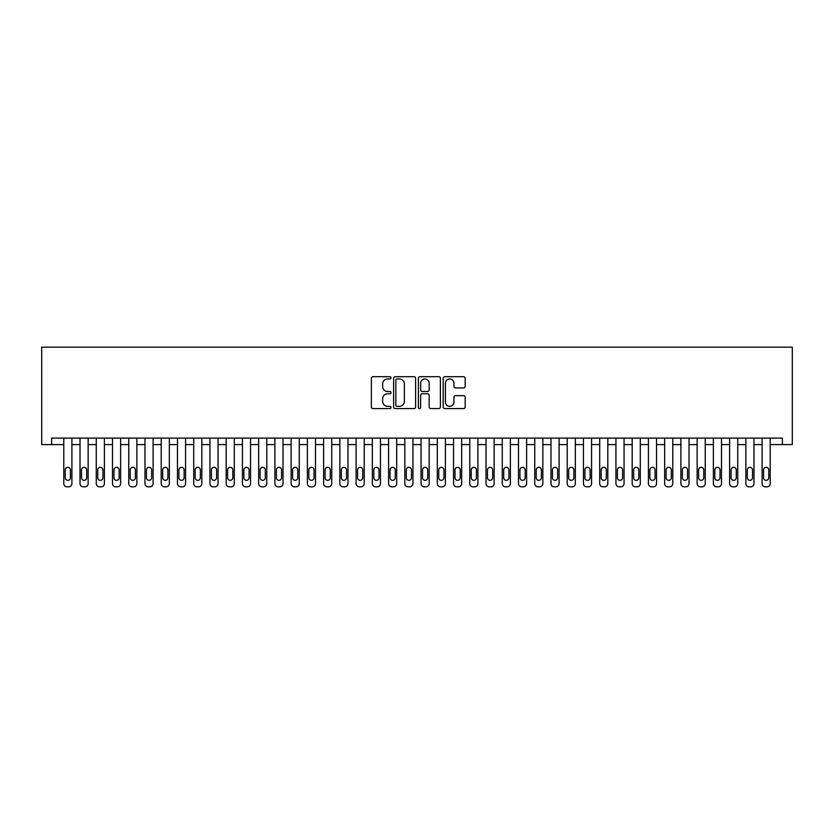 <?xml version="1.0" encoding="UTF-8"?>
<svg xmlns="http://www.w3.org/2000/svg" width="834" height="834" viewBox="0 0 834 834"><rect width="100%" height="100%" fill="white"/><g stroke="black" fill="none" stroke-linecap="round" stroke-linejoin="round"><path stroke-width="1.25" d="M391.021 377.812A1.115 1.115 0 0 0 389.905 376.697L372.965 376.697A1.595 1.595 0 0 0 371.37 378.292L371.37 406.982A1.595 1.595 0 0 0 372.965 408.577L389.905 408.577A1.115 1.115 0 0 0 391.021 407.461A1.115 1.115 0 0 0 389.905 406.346L387.706 406.346A5.098 5.098 0 0 1 382.608 401.248L382.608 398.861A5.098 5.098 0 0 1 387.706 393.752L389.905 393.752A1.115 1.115 0 0 0 391.021 392.637A1.115 1.115 0 0 0 389.905 391.521L387.706 391.521A5.098 5.098 0 0 1 382.608 386.423L382.608 384.036A5.098 5.098 0 0 1 387.706 378.928L389.905 378.928A1.115 1.115 0 0 0 391.021 377.812M463.589 387.935A1.595 1.595 0 0 0 465.184 386.34L465.184 378.292A1.595 1.595 0 0 0 463.589 376.697L444.772 376.697A1.595 1.595 0 0 0 443.177 378.292L443.177 406.982A1.595 1.595 0 0 0 444.772 408.577L463.589 408.577A1.595 1.595 0 0 0 465.184 406.982L465.184 397.265A1.595 1.595 0 0 0 463.589 395.67L455.531 395.67A1.595 1.595 0 0 0 453.946 397.265L453.946 402.082A4.264 4.264 0 0 1 449.682 406.346A4.264 4.264 0 0 1 445.419 402.082L445.419 383.192A4.264 4.264 0 0 1 449.682 378.928A4.264 4.264 0 0 1 453.946 383.192L453.946 386.34A1.595 1.595 0 0 0 455.531 387.935L463.589 387.935M770.209 444.605L782.396 444.605L782.396 438.111L51.604 438.111L51.604 444.605L63.791 444.605L63.791 483.584A3.253 3.253 179.2 0 0 67.033 486.827L68.659 486.827A3.253 3.253 179.2 0 0 71.901 483.584L71.901 438.111M782.396 444.605L792.3 444.605L792.3 347.173L41.7 347.173L41.7 444.605L51.604 444.605M415.603 378.292A1.595 1.595 0 0 0 414.008 376.697L395.201 376.697A1.595 1.595 0 0 0 393.606 378.292L393.606 406.982A1.595 1.595 0 0 0 395.201 408.577L414.008 408.577A1.595 1.595 0 0 0 415.603 406.982L415.603 378.292M419.992 376.697L438.799 376.697A1.595 1.595 0 0 1 440.394 378.292L440.394 406.982A1.595 1.595 0 0 1 438.799 408.577L430.751 408.577A1.595 1.595 0 0 1 429.156 406.982L429.156 395.347A1.595 1.595 0 0 0 427.561 393.752L422.223 393.752A1.595 1.595 0 0 0 420.628 395.347L420.628 407.461A1.115 1.115 0 0 1 419.512 408.577A1.115 1.115 0 0 1 418.397 407.461L418.397 378.292A1.595 1.595 0 0 1 419.992 376.697M71.901 444.605L80.022 444.605L80.022 483.584A3.253 3.253 179.2 0 0 83.275 486.827L84.901 486.827A3.253 3.253 179.2 0 0 88.143 483.584L88.143 438.111M88.143 444.605L96.264 444.605L96.264 483.584A3.253 3.253 179.2 0 0 99.517 486.827L101.133 486.827A3.253 3.253 179.2 0 0 104.386 483.584L104.386 438.111M104.386 444.605L112.507 444.605L112.507 483.584A3.253 3.253 179.2 0 0 115.749 486.827L117.375 486.827A3.253 3.253 179.2 0 0 120.628 483.584L120.628 438.111M120.628 444.605L128.749 444.605L128.749 483.584A3.253 3.253 179.2 0 0 131.991 486.827L133.617 486.827A3.253 3.253 179.2 0 0 136.87 483.584L136.87 438.111M136.87 444.605L144.98 444.605L144.98 483.584A3.253 3.253 179.2 0 0 148.233 486.827L149.859 486.827A3.253 3.253 179.2 0 0 153.102 483.584L153.102 438.111M153.102 444.605L161.223 444.605L161.223 483.584A3.253 3.253 179.2 0 0 164.475 486.827L166.091 486.827A3.253 3.253 179.2 0 0 169.344 483.584L169.344 438.111M169.344 444.605L177.465 444.605L177.465 483.584A3.253 3.253 179.2 0 0 180.707 486.827L182.333 486.827A3.253 3.253 179.2 0 0 185.586 483.584L185.586 438.111M185.586 444.605L193.707 444.605L193.707 483.584A3.253 3.253 179.2 0 0 196.949 486.827L198.575 486.827A3.253 3.253 179.2 0 0 201.828 483.584L201.828 438.111M201.828 444.605L209.939 444.605L209.939 483.584A3.253 3.253 179.2 0 0 213.191 486.827L214.818 486.827A3.253 3.253 179.2 0 0 218.06 483.584L218.06 438.111M218.06 444.605L226.181 444.605L226.181 483.584A3.253 3.253 179.2 0 0 229.433 486.827L231.06 486.827A3.253 3.253 179.2 0 0 234.302 483.584L234.302 438.111M234.302 444.605L242.423 444.605L242.423 483.584A3.253 3.253 179.2 0 0 245.676 486.827L247.291 486.827A3.253 3.253 179.2 0 0 250.544 483.584L250.544 438.111M250.544 444.605L258.665 444.605L258.665 483.584A3.253 3.253 179.2 0 0 261.907 486.827L263.534 486.827A3.253 3.253 179.2 0 0 266.786 483.584L266.786 438.111M266.786 444.605L274.907 444.605L274.907 483.584A3.253 3.253 179.2 0 0 278.149 486.827L279.776 486.827A3.253 3.253 179.2 0 0 283.018 483.584L283.018 438.111M283.018 444.605L291.139 444.605L291.139 483.584A3.253 3.253 179.2 0 0 294.392 486.827L296.018 486.827A3.253 3.253 179.2 0 0 299.26 483.584L299.26 438.111M299.26 444.605L307.381 444.605L307.381 483.584A3.253 3.253 179.2 0 0 310.634 486.827L312.25 486.827A3.253 3.253 179.2 0 0 315.502 483.584L315.502 438.111M315.502 444.605L323.623 444.605L323.623 483.584A3.253 3.253 179.2 0 0 326.865 486.827L328.492 486.827A3.253 3.253 179.2 0 0 331.744 483.584L331.744 438.111M331.744 444.605L339.865 444.605L339.865 483.584A3.253 3.253 179.2 0 0 343.108 486.827L344.734 486.827A3.253 3.253 179.2 0 0 347.976 483.584L347.976 438.111M347.976 444.605L356.097 444.605L356.097 483.584A3.253 3.253 179.2 0 0 359.35 486.827L360.976 486.827A3.253 3.253 179.2 0 0 364.218 483.584L364.218 438.111M364.218 444.605L372.339 444.605L372.339 483.584A3.253 3.253 179.2 0 0 375.592 486.827L377.208 486.827A3.253 3.253 179.2 0 0 380.46 483.584L380.46 438.111M380.46 444.605L388.581 444.605L388.581 483.584A3.253 3.253 179.2 0 0 391.824 486.827L393.45 486.827A3.253 3.253 179.2 0 0 396.703 483.584L396.703 438.111M396.703 444.605L404.824 444.605L404.824 483.584A3.253 3.253 179.2 0 0 408.066 486.827L409.692 486.827A3.253 3.253 179.2 0 0 412.945 483.584L412.945 438.111M412.945 444.605L421.055 444.605L421.055 483.584A3.253 3.253 179.2 0 0 424.308 486.827L425.934 486.827A3.253 3.253 179.2 0 0 429.176 483.584L429.176 438.111M429.176 444.605L437.297 444.605L437.297 483.584A3.253 3.253 179.2 0 0 440.55 486.827L442.176 486.827A3.253 3.253 179.2 0 0 445.419 483.584L445.419 438.111M445.419 444.605L453.54 444.605L453.54 483.584A3.253 3.253 179.2 0 0 456.792 486.827L458.408 486.827A3.253 3.253 179.2 0 0 461.661 483.584L461.661 438.111M461.661 444.605L469.782 444.605L469.782 483.584A3.253 3.253 179.2 0 0 473.024 486.827L474.65 486.827A3.253 3.253 179.2 0 0 477.903 483.584L477.903 438.111M477.903 444.605L486.024 444.605L486.024 483.584A3.253 3.253 179.2 0 0 489.266 486.827L490.892 486.827A3.253 3.253 179.2 0 0 494.135 483.584L494.135 438.111M494.135 444.605L502.256 444.605L502.256 483.584A3.253 3.253 179.2 0 0 505.508 486.827L507.135 486.827A3.253 3.253 179.2 0 0 510.377 483.584L510.377 438.111M510.377 444.605L518.498 444.605L518.498 483.584A3.253 3.253 179.2 0 0 521.75 486.827L523.366 486.827A3.253 3.253 179.2 0 0 526.619 483.584L526.619 438.111M526.619 444.605L534.74 444.605L534.74 483.584A3.253 3.253 179.2 0 0 537.982 486.827L539.608 486.827A3.253 3.253 179.2 0 0 542.861 483.584L542.861 438.111M542.861 444.605L550.982 444.605L550.982 483.584A3.253 3.253 179.2 0 0 554.224 486.827L555.851 486.827A3.253 3.253 179.2 0 0 559.093 483.584L559.093 438.111M559.093 444.605L567.214 444.605L567.214 483.584A3.253 3.253 179.2 0 0 570.466 486.827L572.093 486.827A3.253 3.253 179.2 0 0 575.335 483.584L575.335 438.111M575.335 444.605L583.456 444.605L583.456 483.584A3.253 3.253 179.2 0 0 586.709 486.827L588.324 486.827A3.253 3.253 179.2 0 0 591.577 483.584L591.577 438.111M591.577 444.605L599.698 444.605L599.698 483.584A3.253 3.253 179.2 0 0 602.94 486.827L604.567 486.827A3.253 3.253 179.2 0 0 607.819 483.584L607.819 438.111M607.819 444.605L615.94 444.605L615.94 483.584A3.253 3.253 179.2 0 0 619.182 486.827L620.809 486.827A3.253 3.253 179.2 0 0 624.061 483.584L624.061 438.111M624.061 444.605L632.172 444.605L632.172 483.584A3.253 3.253 179.2 0 0 635.425 486.827L637.051 486.827A3.253 3.253 179.2 0 0 640.293 483.584L640.293 438.111M640.293 444.605L648.414 444.605L648.414 483.584A3.253 3.253 179.2 0 0 651.667 486.827L653.293 486.827A3.253 3.253 179.2 0 0 656.535 483.584L656.535 438.111M656.535 444.605L664.656 444.605L664.656 483.584A3.253 3.253 179.2 0 0 667.909 486.827L669.525 486.827A3.253 3.253 179.2 0 0 672.777 483.584L672.777 438.111M672.777 444.605L680.898 444.605L680.898 483.584A3.253 3.253 179.2 0 0 684.141 486.827L685.767 486.827A3.253 3.253 179.2 0 0 689.02 483.584L689.02 438.111M689.02 444.605L697.13 444.605L697.13 483.584A3.253 3.253 179.2 0 0 700.383 486.827L702.009 486.827A3.253 3.253 179.2 0 0 705.251 483.584L705.251 438.111M705.251 444.605L713.372 444.605L713.372 483.584A3.253 3.253 179.2 0 0 716.625 486.827L718.251 486.827A3.253 3.253 179.2 0 0 721.493 483.584L721.493 438.111M721.493 444.605L729.614 444.605L729.614 483.584A3.253 3.253 179.2 0 0 732.867 486.827L734.483 486.827A3.253 3.253 179.2 0 0 737.736 483.584L737.736 438.111M737.736 444.605L745.857 444.605L745.857 483.584A3.253 3.253 179.2 0 0 749.099 486.827L750.725 486.827A3.253 3.253 179.2 0 0 753.978 483.584L753.978 438.111M753.978 444.605L762.099 444.605L762.099 483.584A3.253 3.253 179.2 0 0 765.341 486.827L766.967 486.827A3.253 3.253 179.2 0 0 770.209 483.584L770.209 438.111M396.953 378.928A1.115 1.115 0 0 0 395.837 380.043L395.837 405.23A1.115 1.115 0 0 0 396.953 406.346L399.267 406.346A5.098 5.098 0 0 0 404.365 401.248L404.365 384.036A5.098 5.098 0 0 0 399.267 378.928L396.953 378.928M429.156 383.275A4.264 4.264 0 0 0 424.892 379.011A4.264 4.264 0 0 0 420.628 383.275L420.628 389.926A1.595 1.595 0 0 0 422.223 391.521L427.561 391.521A1.595 1.595 0 0 0 429.156 389.926L429.156 383.275M65.25 477.736A2.596 2.596 0.8 0 0 67.846 480.332A2.596 2.596 0.8 0 0 70.442 477.736A2.596 2.596 -0.8 0 1 67.846 480.332A2.596 2.596 -0.8 0 1 65.25 477.736L65.25 469.938A2.596 2.596 -0.8 0 1 67.846 467.342A2.596 2.596 -0.8 0 1 70.442 469.938A2.596 2.596 0.8 0 0 67.846 467.342A2.596 2.596 0.8 0 0 65.25 469.938M63.791 438.111L63.791 483.584M70.442 469.938L70.442 477.736M81.492 477.736A2.596 2.596 0.8 0 0 84.088 480.332A2.596 2.596 0.8 0 0 86.684 477.736A2.596 2.596 -0.8 0 1 84.088 480.332A2.596 2.596 -0.8 0 1 81.492 477.736L81.492 469.938A2.596 2.596 -0.8 0 1 84.088 467.342A2.596 2.596 -0.8 0 1 86.684 469.938A2.596 2.596 0.8 0 0 84.088 467.342A2.596 2.596 0.8 0 0 81.492 469.938M97.724 477.736A2.596 2.596 0.8 0 0 100.33 480.332A2.596 2.596 0.8 0 0 102.926 477.736A2.596 2.596 -0.8 0 1 100.33 480.332A2.596 2.596 -0.8 0 1 97.724 477.736L97.724 469.938A2.596 2.596 -0.8 0 1 100.33 467.342A2.596 2.596 -0.8 0 1 102.926 469.938A2.596 2.596 0.8 0 0 100.33 467.342A2.596 2.596 0.8 0 0 97.724 469.938M80.022 438.111L80.022 483.584M86.684 469.938L86.684 477.736M96.264 438.111L96.264 483.584M102.926 469.938L102.926 477.736M113.966 477.736A2.596 2.596 0.8 0 0 116.562 480.332A2.596 2.596 0.8 0 0 119.168 477.736A2.596 2.596 -0.8 0 1 116.562 480.332A2.596 2.596 -0.8 0 1 113.966 477.736L113.966 469.938A2.596 2.596 -0.8 0 1 116.562 467.342A2.596 2.596 -0.8 0 1 119.168 469.938A2.596 2.596 0.8 0 0 116.562 467.342A2.596 2.596 0.8 0 0 113.966 469.938M130.208 477.736A2.596 2.596 0.8 0 0 132.804 480.332A2.596 2.596 0.8 0 0 135.4 477.736A2.596 2.596 -0.8 0 1 132.804 480.332A2.596 2.596 -0.8 0 1 130.208 477.736L130.208 469.938A2.596 2.596 -0.8 0 1 132.804 467.342A2.596 2.596 -0.8 0 1 135.4 469.938A2.596 2.596 0.8 0 0 132.804 467.342A2.596 2.596 0.8 0 0 130.208 469.938M112.507 438.111L112.507 483.584M119.168 469.938L119.168 477.736M128.749 438.111L128.749 483.584M135.4 469.938L135.4 477.736M146.45 477.736A2.596 2.596 0.8 0 0 149.046 480.332A2.596 2.596 0.8 0 0 151.642 477.736A2.596 2.596 -0.8 0 1 149.046 480.332A2.596 2.596 -0.8 0 1 146.45 477.736L146.45 469.938A2.596 2.596 -0.8 0 1 149.046 467.342A2.596 2.596 -0.8 0 1 151.642 469.938A2.596 2.596 0.8 0 0 149.046 467.342A2.596 2.596 0.8 0 0 146.45 469.938M144.98 438.111L144.98 483.584M151.642 469.938L151.642 477.736M162.682 477.736A2.596 2.596 0.8 0 0 165.288 480.332A2.596 2.596 0.8 0 0 167.884 477.736A2.596 2.596 -0.8 0 1 165.288 480.332A2.596 2.596 -0.8 0 1 162.682 477.736L162.682 469.938A2.596 2.596 -0.8 0 1 165.288 467.342A2.596 2.596 -0.8 0 1 167.884 469.938A2.596 2.596 0.8 0 0 165.288 467.342A2.596 2.596 0.8 0 0 162.682 469.938M161.223 438.111L161.223 483.584M167.884 469.938L167.884 477.736M178.924 477.736A2.596 2.596 0.8 0 0 181.52 480.332A2.596 2.596 0.8 0 0 184.126 477.736A2.596 2.596 -0.8 0 1 181.52 480.332A2.596 2.596 -0.8 0 1 178.924 477.736L178.924 469.938A2.596 2.596 -0.8 0 1 181.52 467.342A2.596 2.596 -0.8 0 1 184.126 469.938A2.596 2.596 0.8 0 0 181.52 467.342A2.596 2.596 0.8 0 0 178.924 469.938M177.465 438.111L177.465 483.584M184.126 469.938L184.126 477.736M195.166 477.736A2.596 2.596 0.8 0 0 197.762 480.332A2.596 2.596 0.8 0 0 200.358 477.736A2.596 2.596 -0.8 0 1 197.762 480.332A2.596 2.596 -0.8 0 1 195.166 477.736L195.166 469.938A2.596 2.596 -0.8 0 1 197.762 467.342A2.596 2.596 -0.8 0 1 200.358 469.938A2.596 2.596 0.8 0 0 197.762 467.342A2.596 2.596 0.8 0 0 195.166 469.938M193.707 438.111L193.707 483.584M200.358 469.938L200.358 477.736M211.409 477.736A2.596 2.596 0.8 0 0 214.004 480.332A2.596 2.596 0.8 0 0 216.6 477.736A2.596 2.596 -0.8 0 1 214.004 480.332A2.596 2.596 -0.8 0 1 211.409 477.736L211.409 469.938A2.596 2.596 -0.8 0 1 214.004 467.342A2.596 2.596 -0.8 0 1 216.6 469.938A2.596 2.596 0.8 0 0 214.004 467.342A2.596 2.596 0.8 0 0 211.409 469.938M209.939 438.111L209.939 483.584M216.6 469.938L216.6 477.736M227.64 477.736A2.596 2.596 0.8 0 0 230.247 480.332A2.596 2.596 0.8 0 0 232.842 477.736A2.596 2.596 -0.8 0 1 230.247 480.332A2.596 2.596 -0.8 0 1 227.64 477.736L227.64 469.938A2.596 2.596 -0.8 0 1 230.247 467.342A2.596 2.596 -0.8 0 1 232.842 469.938A2.596 2.596 0.8 0 0 230.247 467.342A2.596 2.596 0.8 0 0 227.64 469.938M226.181 438.111L226.181 483.584M232.842 469.938L232.842 477.736M243.882 477.736A2.596 2.596 0.8 0 0 246.478 480.332A2.596 2.596 0.8 0 0 249.085 477.736A2.596 2.596 -0.8 0 1 246.478 480.332A2.596 2.596 -0.8 0 1 243.882 477.736L243.882 469.938A2.596 2.596 -0.8 0 1 246.478 467.342A2.596 2.596 -0.8 0 1 249.085 469.938A2.596 2.596 0.8 0 0 246.478 467.342A2.596 2.596 0.8 0 0 243.882 469.938M242.423 438.111L242.423 483.584M249.085 469.938L249.085 477.736M260.125 477.736A2.596 2.596 0.8 0 0 262.72 480.332A2.596 2.596 0.8 0 0 265.316 477.736A2.596 2.596 -0.8 0 1 262.72 480.332A2.596 2.596 -0.8 0 1 260.125 477.736L260.125 469.938A2.596 2.596 -0.8 0 1 262.72 467.342A2.596 2.596 -0.8 0 1 265.316 469.938A2.596 2.596 0.8 0 0 262.72 467.342A2.596 2.596 0.8 0 0 260.125 469.938M258.665 438.111L258.665 483.584M265.316 469.938L265.316 477.736M276.367 477.736A2.596 2.596 0.8 0 0 278.963 480.332A2.596 2.596 0.8 0 0 281.558 477.736A2.596 2.596 -0.8 0 1 278.963 480.332A2.596 2.596 -0.8 0 1 276.367 477.736L276.367 469.938A2.596 2.596 -0.8 0 1 278.963 467.342A2.596 2.596 -0.8 0 1 281.558 469.938A2.596 2.596 0.8 0 0 278.963 467.342A2.596 2.596 0.8 0 0 276.367 469.938M274.907 438.111L274.907 483.584M281.558 469.938L281.558 477.736M292.609 477.736A2.596 2.596 0.8 0 0 295.205 480.332A2.596 2.596 0.8 0 0 297.801 477.736A2.596 2.596 -0.8 0 1 295.205 480.332A2.596 2.596 -0.8 0 1 292.609 477.736L292.609 469.938A2.596 2.596 -0.8 0 1 295.205 467.342A2.596 2.596 -0.8 0 1 297.801 469.938A2.596 2.596 0.8 0 0 295.205 467.342A2.596 2.596 0.8 0 0 292.609 469.938M291.139 438.111L291.139 483.584M297.801 469.938L297.801 477.736M308.841 477.736A2.596 2.596 0.8 0 0 311.447 480.332A2.596 2.596 0.8 0 0 314.043 477.736A2.596 2.596 -0.8 0 1 311.447 480.332A2.596 2.596 -0.8 0 1 308.841 477.736L308.841 469.938A2.596 2.596 -0.8 0 1 311.447 467.342A2.596 2.596 -0.8 0 1 314.043 469.938A2.596 2.596 0.8 0 0 311.447 467.342A2.596 2.596 0.8 0 0 308.841 469.938M307.381 438.111L307.381 483.584M314.043 469.938L314.043 477.736M325.083 477.736A2.596 2.596 0.8 0 0 327.679 480.332A2.596 2.596 0.8 0 0 330.285 477.736A2.596 2.596 -0.8 0 1 327.679 480.332A2.596 2.596 -0.8 0 1 325.083 477.736L325.083 469.938A2.596 2.596 -0.8 0 1 327.679 467.342A2.596 2.596 -0.8 0 1 330.285 469.938A2.596 2.596 0.8 0 0 327.679 467.342A2.596 2.596 0.8 0 0 325.083 469.938M323.623 438.111L323.623 483.584M330.285 469.938L330.285 477.736M341.325 477.736A2.596 2.596 0.8 0 0 343.921 480.332A2.596 2.596 0.8 0 0 346.517 477.736A2.596 2.596 -0.8 0 1 343.921 480.332A2.596 2.596 -0.8 0 1 341.325 477.736L341.325 469.938A2.596 2.596 -0.8 0 1 343.921 467.342A2.596 2.596 -0.8 0 1 346.517 469.938A2.596 2.596 0.8 0 0 343.921 467.342A2.596 2.596 0.8 0 0 341.325 469.938M339.865 438.111L339.865 483.584M346.517 469.938L346.517 477.736M357.567 477.736A2.596 2.596 0.8 0 0 360.163 480.332A2.596 2.596 0.8 0 0 362.759 477.736A2.596 2.596 -0.8 0 1 360.163 480.332A2.596 2.596 -0.8 0 1 357.567 477.736L357.567 469.938A2.596 2.596 -0.8 0 1 360.163 467.342A2.596 2.596 -0.8 0 1 362.759 469.938A2.596 2.596 0.8 0 0 360.163 467.342A2.596 2.596 0.8 0 0 357.567 469.938M356.097 438.111L356.097 483.584M362.759 469.938L362.759 477.736M373.799 477.736A2.596 2.596 0.8 0 0 376.405 480.332A2.596 2.596 0.8 0 0 379.001 477.736A2.596 2.596 -0.8 0 1 376.405 480.332A2.596 2.596 -0.8 0 1 373.799 477.736L373.799 469.938A2.596 2.596 -0.8 0 1 376.405 467.342A2.596 2.596 -0.8 0 1 379.001 469.938A2.596 2.596 0.8 0 0 376.405 467.342A2.596 2.596 0.8 0 0 373.799 469.938M372.339 438.111L372.339 483.584M379.001 469.938L379.001 477.736M390.041 477.736A2.596 2.596 0.8 0 0 392.637 480.332A2.596 2.596 0.8 0 0 395.243 477.736A2.596 2.596 -0.8 0 1 392.637 480.332A2.596 2.596 -0.8 0 1 390.041 477.736L390.041 469.938A2.596 2.596 -0.8 0 1 392.637 467.342A2.596 2.596 -0.8 0 1 395.243 469.938A2.596 2.596 0.8 0 0 392.637 467.342A2.596 2.596 0.8 0 0 390.041 469.938M388.581 438.111L388.581 483.584M395.243 469.938L395.243 477.736M406.283 477.736A2.596 2.596 0.8 0 0 408.879 480.332A2.596 2.596 0.8 0 0 411.475 477.736A2.596 2.596 -0.8 0 1 408.879 480.332A2.596 2.596 -0.8 0 1 406.283 477.736L406.283 469.938A2.596 2.596 -0.8 0 1 408.879 467.342A2.596 2.596 -0.8 0 1 411.475 469.938A2.596 2.596 0.8 0 0 408.879 467.342A2.596 2.596 0.8 0 0 406.283 469.938M404.824 438.111L404.824 483.584M411.475 469.938L411.475 477.736M422.525 477.736A2.596 2.596 0.8 0 0 425.121 480.332A2.596 2.596 0.8 0 0 427.717 477.736A2.596 2.596 -0.8 0 1 425.121 480.332A2.596 2.596 -0.8 0 1 422.525 477.736L422.525 469.938A2.596 2.596 -0.8 0 1 425.121 467.342A2.596 2.596 -0.8 0 1 427.717 469.938A2.596 2.596 0.8 0 0 425.121 467.342A2.596 2.596 0.8 0 0 422.525 469.938M421.055 438.111L421.055 483.584M427.717 469.938L427.717 477.736M438.757 477.736A2.596 2.596 0.8 0 0 441.363 480.332A2.596 2.596 0.8 0 0 443.959 477.736A2.596 2.596 -0.8 0 1 441.363 480.332A2.596 2.596 -0.8 0 1 438.757 477.736L438.757 469.938A2.596 2.596 -0.8 0 1 441.363 467.342A2.596 2.596 -0.8 0 1 443.959 469.938A2.596 2.596 0.8 0 0 441.363 467.342A2.596 2.596 0.8 0 0 438.757 469.938M437.297 438.111L437.297 483.584M443.959 469.938L443.959 477.736M454.999 477.736A2.596 2.596 0.8 0 0 457.595 480.332A2.596 2.596 0.8 0 0 460.201 477.736A2.596 2.596 -0.8 0 1 457.595 480.332A2.596 2.596 -0.8 0 1 454.999 477.736L454.999 469.938A2.596 2.596 -0.8 0 1 457.595 467.342A2.596 2.596 -0.8 0 1 460.201 469.938A2.596 2.596 0.8 0 0 457.595 467.342A2.596 2.596 0.8 0 0 454.999 469.938M453.54 438.111L453.54 483.584M460.201 469.938L460.201 477.736M471.241 477.736A2.596 2.596 0.8 0 0 473.837 480.332A2.596 2.596 0.8 0 0 476.433 477.736A2.596 2.596 -0.8 0 1 473.837 480.332A2.596 2.596 -0.8 0 1 471.241 477.736L471.241 469.938A2.596 2.596 -0.8 0 1 473.837 467.342A2.596 2.596 -0.8 0 1 476.433 469.938A2.596 2.596 0.8 0 0 473.837 467.342A2.596 2.596 0.8 0 0 471.241 469.938M469.782 438.111L469.782 483.584M476.433 469.938L476.433 477.736M487.483 477.736A2.596 2.596 0.8 0 0 490.079 480.332A2.596 2.596 0.8 0 0 492.675 477.736A2.596 2.596 -0.8 0 1 490.079 480.332A2.596 2.596 -0.8 0 1 487.483 477.736L487.483 469.938A2.596 2.596 -0.8 0 1 490.079 467.342A2.596 2.596 -0.8 0 1 492.675 469.938A2.596 2.596 0.8 0 0 490.079 467.342A2.596 2.596 0.8 0 0 487.483 469.938M486.024 438.111L486.024 483.584M492.675 469.938L492.675 477.736M503.715 477.736A2.596 2.596 0.8 0 0 506.321 480.332A2.596 2.596 0.8 0 0 508.917 477.736A2.596 2.596 -0.8 0 1 506.321 480.332A2.596 2.596 -0.8 0 1 503.715 477.736L503.715 469.938A2.596 2.596 -0.8 0 1 506.321 467.342A2.596 2.596 -0.8 0 1 508.917 469.938A2.596 2.596 0.8 0 0 506.321 467.342A2.596 2.596 0.8 0 0 503.715 469.938M502.256 438.111L502.256 483.584M508.917 469.938L508.917 477.736M519.957 477.736A2.596 2.596 0.8 0 0 522.553 480.332A2.596 2.596 0.8 0 0 525.159 477.736A2.596 2.596 -0.8 0 1 522.553 480.332A2.596 2.596 -0.8 0 1 519.957 477.736L519.957 469.938A2.596 2.596 -0.8 0 1 522.553 467.342A2.596 2.596 -0.8 0 1 525.159 469.938A2.596 2.596 0.8 0 0 522.553 467.342A2.596 2.596 0.8 0 0 519.957 469.938M518.498 438.111L518.498 483.584M525.159 469.938L525.159 477.736M536.199 477.736A2.596 2.596 0.8 0 0 538.795 480.332A2.596 2.596 0.8 0 0 541.391 477.736A2.596 2.596 -0.8 0 1 538.795 480.332A2.596 2.596 -0.8 0 1 536.199 477.736L536.199 469.938A2.596 2.596 -0.8 0 1 538.795 467.342A2.596 2.596 -0.8 0 1 541.391 469.938A2.596 2.596 0.8 0 0 538.795 467.342A2.596 2.596 0.8 0 0 536.199 469.938M534.74 438.111L534.74 483.584M541.391 469.938L541.391 477.736M552.442 477.736A2.596 2.596 0.8 0 0 555.037 480.332A2.596 2.596 0.8 0 0 557.633 477.736A2.596 2.596 -0.8 0 1 555.037 480.332A2.596 2.596 -0.8 0 1 552.442 477.736L552.442 469.938A2.596 2.596 -0.8 0 1 555.037 467.342A2.596 2.596 -0.8 0 1 557.633 469.938A2.596 2.596 0.8 0 0 555.037 467.342A2.596 2.596 0.8 0 0 552.442 469.938M550.982 438.111L550.982 483.584M557.633 469.938L557.633 477.736M568.684 477.736A2.596 2.596 0.8 0 0 571.28 480.332A2.596 2.596 0.8 0 0 573.875 477.736A2.596 2.596 -0.8 0 1 571.28 480.332A2.596 2.596 -0.8 0 1 568.684 477.736L568.684 469.938A2.596 2.596 -0.8 0 1 571.28 467.342A2.596 2.596 -0.8 0 1 573.875 469.938A2.596 2.596 0.8 0 0 571.28 467.342A2.596 2.596 0.8 0 0 568.684 469.938M567.214 438.111L567.214 483.584M573.875 469.938L573.875 477.736M584.915 477.736A2.596 2.596 0.8 0 0 587.522 480.332A2.596 2.596 0.8 0 0 590.118 477.736A2.596 2.596 -0.8 0 1 587.522 480.332A2.596 2.596 -0.8 0 1 584.915 477.736L584.915 469.938A2.596 2.596 -0.8 0 1 587.522 467.342A2.596 2.596 -0.8 0 1 590.118 469.938A2.596 2.596 0.8 0 0 587.522 467.342A2.596 2.596 0.8 0 0 584.915 469.938M583.456 438.111L583.456 483.584M590.118 469.938L590.118 477.736M601.158 477.736A2.596 2.596 0.8 0 0 603.753 480.332A2.596 2.596 0.8 0 0 606.36 477.736A2.596 2.596 -0.8 0 1 603.753 480.332A2.596 2.596 -0.8 0 1 601.158 477.736L601.158 469.938A2.596 2.596 -0.8 0 1 603.753 467.342A2.596 2.596 -0.8 0 1 606.36 469.938A2.596 2.596 0.8 0 0 603.753 467.342A2.596 2.596 0.8 0 0 601.158 469.938M599.698 438.111L599.698 483.584M606.36 469.938L606.36 477.736M617.4 477.736A2.596 2.596 0.8 0 0 619.996 480.332A2.596 2.596 0.8 0 0 622.591 477.736A2.596 2.596 -0.8 0 1 619.996 480.332A2.596 2.596 -0.8 0 1 617.4 477.736L617.4 469.938A2.596 2.596 -0.8 0 1 619.996 467.342A2.596 2.596 -0.8 0 1 622.591 469.938A2.596 2.596 0.8 0 0 619.996 467.342A2.596 2.596 0.8 0 0 617.4 469.938M615.94 438.111L615.94 483.584M622.591 469.938L622.591 477.736M633.642 477.736A2.596 2.596 0.8 0 0 636.238 480.332A2.596 2.596 0.8 0 0 638.834 477.736A2.596 2.596 -0.8 0 1 636.238 480.332A2.596 2.596 -0.8 0 1 633.642 477.736L633.642 469.938A2.596 2.596 -0.8 0 1 636.238 467.342A2.596 2.596 -0.8 0 1 638.834 469.938A2.596 2.596 0.8 0 0 636.238 467.342A2.596 2.596 0.8 0 0 633.642 469.938M632.172 438.111L632.172 483.584M638.834 469.938L638.834 477.736M649.874 477.736A2.596 2.596 0.8 0 0 652.48 480.332A2.596 2.596 0.8 0 0 655.076 477.736A2.596 2.596 -0.8 0 1 652.48 480.332A2.596 2.596 -0.8 0 1 649.874 477.736L649.874 469.938A2.596 2.596 -0.8 0 1 652.48 467.342A2.596 2.596 -0.8 0 1 655.076 469.938A2.596 2.596 0.8 0 0 652.48 467.342A2.596 2.596 0.8 0 0 649.874 469.938M648.414 438.111L648.414 483.584M655.076 469.938L655.076 477.736M666.116 477.736A2.596 2.596 0.8 0 0 668.712 480.332A2.596 2.596 0.8 0 0 671.318 477.736A2.596 2.596 -0.8 0 1 668.712 480.332A2.596 2.596 -0.8 0 1 666.116 477.736L666.116 469.938A2.596 2.596 -0.8 0 1 668.712 467.342A2.596 2.596 -0.8 0 1 671.318 469.938A2.596 2.596 0.8 0 0 668.712 467.342A2.596 2.596 0.8 0 0 666.116 469.938M664.656 438.111L664.656 483.584M671.318 469.938L671.318 477.736M682.358 477.736A2.596 2.596 0.8 0 0 684.954 480.332A2.596 2.596 0.8 0 0 687.55 477.736A2.596 2.596 -0.8 0 1 684.954 480.332A2.596 2.596 -0.8 0 1 682.358 477.736L682.358 469.938A2.596 2.596 -0.8 0 1 684.954 467.342A2.596 2.596 -0.8 0 1 687.55 469.938A2.596 2.596 0.8 0 0 684.954 467.342A2.596 2.596 0.8 0 0 682.358 469.938M680.898 438.111L680.898 483.584M687.55 469.938L687.55 477.736M698.6 477.736A2.596 2.596 0.8 0 0 701.196 480.332A2.596 2.596 0.8 0 0 703.792 477.736A2.596 2.596 -0.8 0 1 701.196 480.332A2.596 2.596 -0.8 0 1 698.6 477.736L698.6 469.938A2.596 2.596 -0.8 0 1 701.196 467.342A2.596 2.596 -0.8 0 1 703.792 469.938A2.596 2.596 0.8 0 0 701.196 467.342A2.596 2.596 0.8 0 0 698.6 469.938M697.13 438.111L697.13 483.584M703.792 469.938L703.792 477.736M714.832 477.736A2.596 2.596 0.8 0 0 717.438 480.332A2.596 2.596 0.8 0 0 720.034 477.736A2.596 2.596 -0.8 0 1 717.438 480.332A2.596 2.596 -0.8 0 1 714.832 477.736L714.832 469.938A2.596 2.596 -0.8 0 1 717.438 467.342A2.596 2.596 -0.8 0 1 720.034 469.938A2.596 2.596 0.8 0 0 717.438 467.342A2.596 2.596 0.8 0 0 714.832 469.938M713.372 438.111L713.372 483.584M720.034 469.938L720.034 477.736M731.074 477.736A2.596 2.596 0.8 0 0 733.67 480.332A2.596 2.596 0.8 0 0 736.276 477.736A2.596 2.596 -0.8 0 1 733.67 480.332A2.596 2.596 -0.8 0 1 731.074 477.736L731.074 469.938A2.596 2.596 -0.8 0 1 733.67 467.342A2.596 2.596 -0.8 0 1 736.276 469.938A2.596 2.596 0.8 0 0 733.67 467.342A2.596 2.596 0.8 0 0 731.074 469.938M729.614 438.111L729.614 483.584M736.276 469.938L736.276 477.736M747.316 477.736A2.596 2.596 0.8 0 0 749.912 480.332A2.596 2.596 0.8 0 0 752.508 477.736A2.596 2.596 -0.8 0 1 749.912 480.332A2.596 2.596 -0.8 0 1 747.316 477.736L747.316 469.938A2.596 2.596 -0.8 0 1 749.912 467.342A2.596 2.596 -0.8 0 1 752.508 469.938A2.596 2.596 0.8 0 0 749.912 467.342A2.596 2.596 0.8 0 0 747.316 469.938M745.857 438.111L745.857 483.584M752.508 469.938L752.508 477.736M763.558 477.736A2.596 2.596 0.8 0 0 766.154 480.332A2.596 2.596 0.8 0 0 768.75 477.736A2.596 2.596 -0.8 0 1 766.154 480.332A2.596 2.596 -0.8 0 1 763.558 477.736L763.558 469.938A2.596 2.596 -0.8 0 1 766.154 467.342A2.596 2.596 -0.8 0 1 768.75 469.938A2.596 2.596 0.8 0 0 766.154 467.342A2.596 2.596 0.8 0 0 763.558 469.938M762.099 438.111L762.099 483.584M768.75 469.938L768.75 477.736"/></g></svg>
